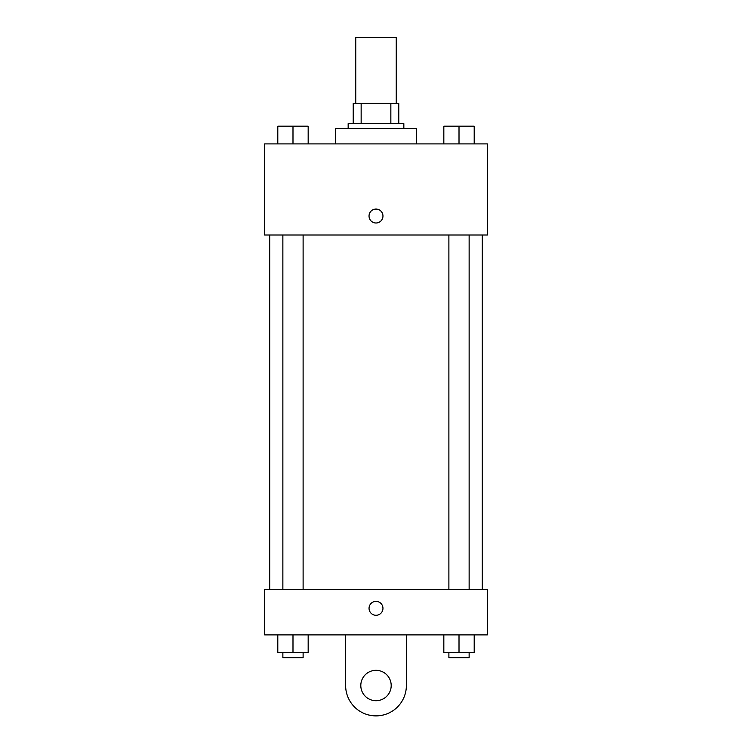 <?xml version="1.0" encoding="UTF-8"?>
<svg xmlns="http://www.w3.org/2000/svg" width="752" height="752" viewBox="0 0 752 752"><rect width="100%" height="100%" fill="white"/><g stroke="black" fill="none" stroke-linecap="round" stroke-linejoin="round"><path stroke-width="1.13" d="M396.248 103.4L396.248 37.6L355.752 37.6L355.752 103.4M361.148 123.648L361.148 103.4L353.224 103.4L353.224 123.648L353.224 103.4M361.148 103.4L398.776 103.4L398.776 123.648M390.852 123.648L390.852 103.4M348.157 128.714L348.157 123.648L403.843 123.648L403.843 128.714M416.495 143.895L416.495 128.714L335.505 128.714L335.505 143.895M264.638 143.895L487.362 143.895L487.362 235.009L264.638 235.009L264.638 143.895M376 222.996A6.956 6.956 0 0 1 369.975 212.553A6.956 6.956 0 0 1 382.025 212.553A6.956 6.956 0 0 1 376 222.996M264.638 589.342L487.362 589.342L487.362 634.895L264.638 634.895L264.638 589.342L487.362 589.342M443.83 143.895L443.83 126.186L474.202 126.186L474.202 143.895L474.202 126.186M459.011 143.895L459.011 126.186M469.135 126.186L448.888 126.186M277.798 143.895L277.798 126.186L308.17 126.186L308.17 143.895L308.17 126.186M292.989 143.895L292.989 126.186M303.112 126.186L282.865 126.186M443.83 634.895L443.83 652.614L474.202 652.614L474.202 634.895L474.202 652.614M459.011 652.614L459.011 634.895M469.135 652.614L469.135 657.671L448.888 657.671L448.888 652.614M277.798 634.895L277.798 652.614L308.17 652.614L308.17 634.895L308.17 652.614M292.989 652.614L292.989 634.895M303.112 652.614L303.112 657.671L282.865 657.671L282.865 652.614M369.044 608.321A6.956 6.956 0 0 1 379.478 602.296A6.956 6.956 0 0 1 379.478 614.346A6.956 6.956 0 0 1 369.044 608.321M406.371 634.895L406.371 685.514A30.371 30.371 0 0 1 376 715.885A30.371 30.371 0 0 1 345.629 685.514L345.629 634.895M376 700.704A15.181 15.181 0 0 1 362.849 677.919A15.181 15.181 0 0 1 389.151 677.919A15.181 15.181 0 0 1 376 700.704M482.295 589.342L482.295 235.009M269.705 589.342L269.705 235.009M448.888 235.009L448.888 589.342M469.135 235.009L469.135 589.342M303.112 589.342L303.112 235.009M282.865 589.342L282.865 235.009"/></g></svg>
